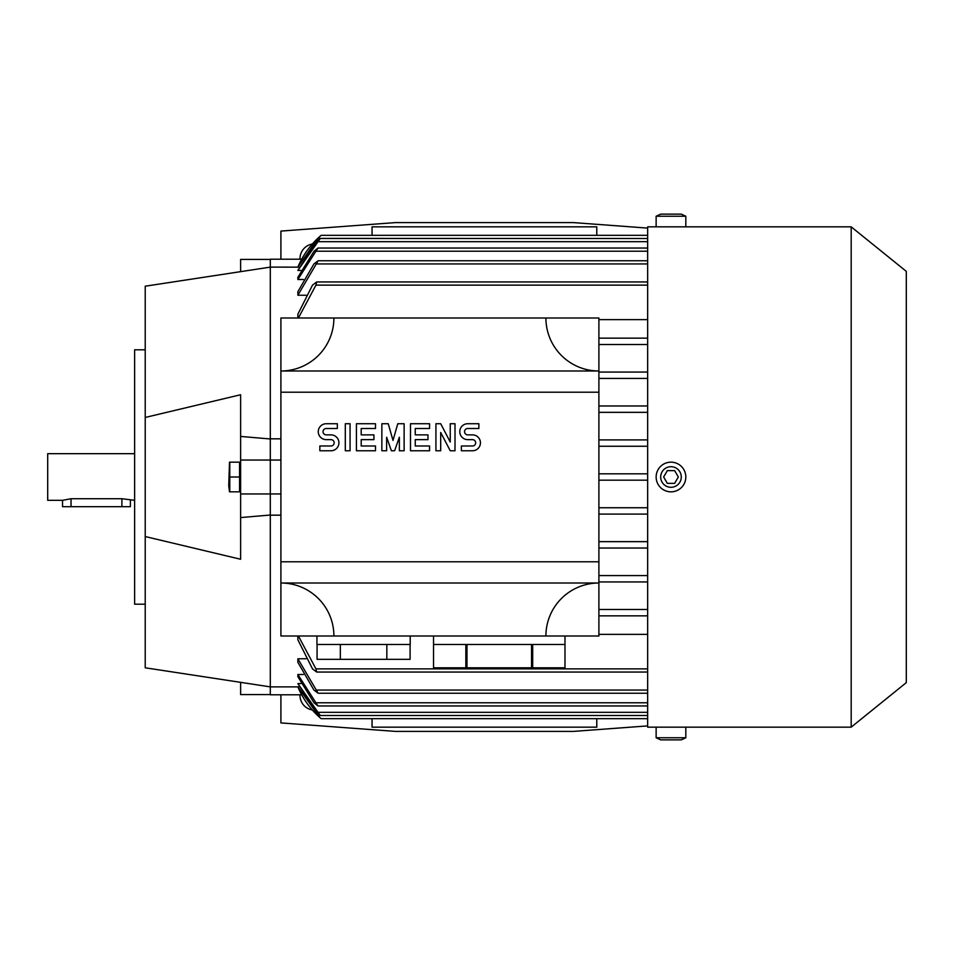 <?xml version="1.0" encoding="UTF-8"?>
<svg xmlns="http://www.w3.org/2000/svg" width="954" height="954" viewBox="0 0 954 954"><rect width="100%" height="100%" fill="white"/><g stroke="black" fill="none" stroke-linecap="round" stroke-linejoin="round"><path stroke-width="1.43" d="M596.775 235.316L596.775 226.837L372.06 226.837L372.06 235.316M299.985 259.214L299.985 258.641A14.835 14.835 0 0 1 312.34 244.009M280.905 259.214L280.905 231.083L395.385 222.604L573.461 222.604L647.659 228.101M598.897 344.501L647.659 344.501M372.06 718.684L372.06 727.163L596.775 727.163L596.775 718.684M312.34 709.991A14.835 14.835 0 0 1 299.985 695.359L299.985 694.786M647.659 725.899L573.461 731.396L395.385 731.396L280.905 722.917L280.905 694.786M301.679 694.786L270.304 694.786L270.304 686.88L297.863 686.88A84.799 84.799 0 0 0 321.176 718.684L647.659 718.684M280.905 515.172L270.304 515.172L270.304 259.214L301.679 259.214M679.463 226.837L647.659 226.837L647.659 727.163L656.137 727.163L656.137 737.764L660.681 739.875L681.275 739.875L685.819 737.764L656.137 737.764M906.3 271.365L906.3 477L906.3 271.365L851.183 226.837L851.183 727.163L906.3 682.635L906.3 477L906.3 682.635M662.505 727.163L851.183 727.163M656.137 477A14.835 14.835 0 0 0 670.984 491.835A14.835 14.835 0 0 0 685.819 477A14.835 14.835 0 0 0 670.984 462.165A14.835 14.835 0 0 0 656.137 477M660.681 477A10.291 10.291 0 0 0 670.984 487.291A10.291 10.291 0 0 0 681.275 477A10.291 10.291 0 0 0 670.984 466.709A10.291 10.291 0 0 0 660.681 477M674.657 483.356L667.311 483.356L663.638 477L667.311 470.644L674.657 470.644L678.33 477L674.657 483.356M685.819 737.764L685.819 727.163L656.137 727.163M685.819 226.837L656.137 226.837L656.137 216.236L685.819 216.236L685.819 226.837L851.183 226.837M656.137 216.236L660.681 214.125L681.275 214.125L685.819 216.236M598.897 405.975L647.659 405.975L598.897 405.975M647.659 378.416L598.897 378.416L647.659 378.416M598.897 372.06L647.659 372.06L598.897 372.06M598.897 338.145L647.659 338.145L598.897 338.145M647.659 319.626L598.897 319.626M297.863 318.004L297.863 314.236L312.495 285.139L316.692 281.955L315.941 285.139L298.387 318.004M316.692 281.955L647.659 281.955M318.159 260.764L297.863 295.239L297.863 291.709L313.938 263.936L318.159 260.764L647.659 260.764M317.956 248.04L297.863 279.498L297.863 277.328L314.021 251.224L317.956 248.04L647.659 248.04M320.27 238.5L297.863 270.423L316.418 241.684L320.27 238.5L647.659 238.5L317.777 238.393M321.176 235.316A84.799 84.799 0 0 0 297.863 267.12L317.658 238.5L321.176 235.316L647.659 235.316M318.362 237.844L319.709 236.616M298.829 686.856L297.863 686.856L319.697 717.384M320.27 715.5L316.418 712.316L297.863 683.577L320.27 715.5L647.659 715.5L317.658 715.5M317.956 705.96L314.021 702.776L297.863 676.672L297.863 674.502L317.956 705.96L647.659 705.96M318.159 693.236L313.938 690.064L297.863 662.291L297.863 658.761L318.159 693.236L647.659 693.236M298.387 635.996L315.941 668.861L316.692 672.045L647.659 672.045M316.692 672.045L312.495 668.861L297.863 639.764L297.863 635.996M598.897 634.374L647.659 634.374M647.659 615.855L598.897 615.855L647.659 615.855M598.897 609.499L647.659 609.499L598.897 609.499M647.659 581.94L598.897 581.94L647.659 581.94M598.897 575.584L647.659 575.584L598.897 575.584M647.659 548.025L598.897 548.025L647.659 548.025M598.897 541.657L647.659 541.657L598.897 541.657M647.659 514.099L598.897 514.099L647.659 514.099M598.897 507.743L647.659 507.743L598.897 507.743M647.659 480.184L598.897 480.184L647.659 480.184M598.897 473.816L647.659 473.816L598.897 473.816M647.659 446.257L598.897 446.257L647.659 446.257M598.897 439.901L647.659 439.901L598.897 439.901M647.659 412.343L598.897 412.343L647.659 412.343M545.903 318.004L598.897 318.004L598.897 370.999L280.905 370.999L280.905 583.001L598.897 583.001L598.897 635.996L545.903 635.996A52.995 52.995 0 0 1 598.897 583.001L598.897 370.999A52.995 52.995 0 0 1 545.903 318.004L333.9 318.004A52.995 52.995 0 0 1 280.905 370.999L280.905 318.004L333.9 318.004M598.897 392.201L280.905 392.201M280.905 561.799L598.897 561.799M472.492 450.765A7.954 7.954 0 0 0 480.446 442.811A7.954 7.954 0 0 0 472.492 434.869L467.722 434.869A3.184 3.184 0 0 1 464.55 431.685A3.184 3.184 0 0 1 467.722 428.501L478.86 428.501L478.86 423.731L467.722 423.731A7.954 7.954 0 0 0 459.78 431.685A7.954 7.954 0 0 0 467.722 439.639L472.492 439.639A3.184 3.184 0 0 1 475.676 442.811A3.184 3.184 0 0 1 472.492 445.995L461.366 445.995L461.366 450.765L472.492 450.765M429.562 445.995L429.562 450.765L410.482 450.765L410.482 423.731L429.562 423.731L429.562 428.501L415.252 428.501L415.252 434.869L427.976 434.869L427.976 439.639L415.252 439.639L415.252 445.995L429.562 445.995M375.506 445.995L375.506 450.765L356.426 450.765L356.426 423.731L375.506 423.731L375.506 428.501L361.196 428.501L361.196 434.869L373.92 434.869L373.92 439.639L361.196 439.639L361.196 445.995L375.506 445.995M330.99 450.765A7.954 7.954 0 0 0 338.932 442.811A7.954 7.954 0 0 0 330.99 434.869L326.22 434.869A3.184 3.184 0 0 1 323.036 431.685A3.184 3.184 0 0 1 326.22 428.501L337.346 428.501L337.346 423.731L326.22 423.731A7.954 7.954 0 0 0 318.266 431.685A7.954 7.954 0 0 0 326.22 439.639L330.99 439.639A3.184 3.184 0 0 1 334.162 442.811A3.184 3.184 0 0 1 330.99 445.995L319.852 445.995L319.852 450.765L330.99 450.765M350.07 423.731L350.07 450.765L345.3 450.765L345.3 423.731L350.07 423.731M386.632 437.254L386.632 450.765L381.862 450.765L381.862 423.731L388.23 423.731L393 440.426L397.77 423.731L404.126 423.731L404.126 450.765L399.356 450.765L399.356 437.254L394.586 450.765L391.402 450.765L386.632 437.254M440.7 432.484L440.7 450.765L435.93 450.765L435.93 423.731L440.7 423.731L450.24 442.024L450.24 423.731L455.01 423.731L455.01 450.765L450.24 450.765L440.7 432.484M333.9 635.996L280.905 635.996L280.905 583.001A52.995 52.995 0 0 1 333.9 635.996L545.903 635.996M499.264 644.475L531.545 644.475L531.545 667.8L466.971 667.8L466.971 644.475L499.264 644.475M532.69 667.8L532.69 644.475L564.983 644.475L564.983 667.8L531.545 667.8M564.983 667.8L564.983 635.996M466.971 667.8L433.545 667.8L433.545 644.475L465.838 644.475L465.838 667.8M316.943 635.996L316.943 644.475L410.22 644.475L410.22 635.996M410.089 644.475L410.089 659.321L386.835 659.321L386.835 644.475M386.835 659.321L340.328 659.321L340.328 644.475M340.328 659.321L317.074 659.321L317.074 644.475M297.863 658.761L306.067 658.761M297.863 674.502L303.372 674.502M297.863 683.577L300.963 683.577M145.223 417.458L240.623 394.741L240.623 559.259L145.223 536.542L145.223 286.2L270.304 267.12L298.829 267.144M300.963 270.423L297.863 270.423M303.372 279.498L297.863 279.498M306.067 295.239L297.863 295.239M270.304 694.595L240.623 694.595L240.623 683.219M270.304 259.405L240.623 259.405L240.623 270.781M270.304 515.172L270.304 686.88L145.223 667.8L145.223 536.542M270.304 438.828L280.905 438.828M145.223 349.796L134.621 349.796L134.621 604.204L145.223 604.204M134.621 453.675L47.7 453.675L47.7 500.325L62.535 500.325L71.025 498.727L121.897 498.727L134.621 500.325M62.535 500.325L62.535 506.681L130.376 506.681L130.376 500.325M240.623 394.741L240.623 460.043L280.905 460.043M280.905 493.957L240.623 493.957L240.623 559.259M239.561 491.835L239.561 462.165L229.783 462.165L229.783 491.835L239.561 491.835M239.561 477L229.783 477M229.497 491.835L228.745 485.717L229.497 462.165M270.304 515.029L240.623 517.569M240.623 436.431L270.304 438.971M315.941 285.139L647.659 285.139M316.609 263.936L647.659 263.936M315.786 251.224L647.659 251.224M317.348 241.684L647.659 241.684M317.348 712.316L647.659 712.316M315.786 702.776L647.659 702.776M316.609 690.064L647.659 690.064M315.941 668.861L647.659 668.861M121.897 506.681L121.897 498.727M71.025 506.681L71.025 498.727M433.545 635.996L433.545 667.8M240.623 464.705L239.561 464.705M240.623 489.295L239.561 489.295"/></g></svg>
